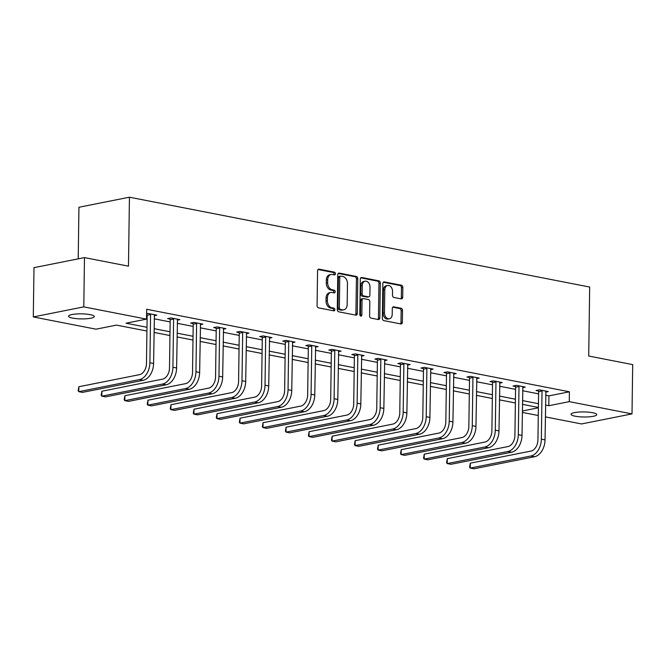 <?xml version="1.0" encoding="UTF-8"?>
<svg xmlns="http://www.w3.org/2000/svg" width="666" height="666" viewBox="0 0 666 666"><rect width="100%" height="100%" fill="white"/><g stroke="black" fill="none" stroke-linecap="round" stroke-linejoin="round"><path stroke-width="1" d="M335.431 273.726A1.382 0.999 78.7 0 0 334.44 272.169L319.039 269.164A1.973 1.424 78.7 0 0 318.631 269.164A1.973 1.424 78.7 0 0 317.565 270.821L317.083 305.644A1.973 1.424 78.7 0 0 318.506 307.858L333.899 310.864A1.382 0.999 78.7 0 0 333.932 308.158L331.943 307.767A6.319 4.554 78.7 0 1 327.389 300.674L327.431 297.769A6.319 4.554 78.7 0 1 330.835 292.482A6.319 4.554 78.7 0 1 332.159 292.482L334.149 292.874A1.382 0.999 78.7 0 0 334.182 290.16L332.192 289.777A6.319 4.554 78.7 0 1 327.647 282.675L327.68 279.778A6.319 4.554 78.7 0 1 331.085 274.484A6.319 4.554 78.7 0 1 332.409 274.492L334.399 274.875A1.382 0.999 78.7 0 0 335.431 273.726M333.849 274.775A1.382 0.999 78.7 0 0 333.075 272.444L318.032 269.505M333.35 310.756A1.382 0.999 78.7 0 0 332.567 308.425L330.577 308.042L331.943 307.767M333.599 292.765A1.382 0.999 78.7 0 0 332.825 290.434L330.827 290.043L332.192 289.777M575.149 416.2A12.87 2.531 0.8 0 1 571.02 414.277A12.87 2.531 0.8 0 1 578.746 412.071A12.87 2.531 0.8 0 1 592.623 412.72A12.87 2.531 0.8 0 1 596.753 414.635A12.87 2.531 0.8 0 1 589.027 416.841A12.87 2.531 0.8 0 1 575.149 416.2M72.694 318.115A12.87 2.531 0.8 0 1 68.565 316.192A12.87 2.531 0.8 0 1 76.29 313.986A12.87 2.531 0.8 0 1 90.16 314.635A12.87 2.531 0.8 0 1 94.289 316.55A12.87 2.531 0.8 0 1 86.563 318.764A12.87 2.531 0.8 0 1 72.694 318.115M401.223 298.884A1.973 1.424 78.7 0 0 401.631 298.884A1.973 1.424 78.7 0 0 402.697 297.236L402.83 287.462A1.973 1.424 78.7 0 0 401.415 285.248L384.315 281.909A1.973 1.424 78.7 0 0 383.899 281.909A1.973 1.424 78.7 0 0 382.842 283.558L382.351 318.381A1.973 1.424 78.7 0 0 383.774 320.604L400.874 323.942A1.973 1.424 78.7 0 0 401.282 323.942A1.973 1.424 78.7 0 0 402.347 322.286L402.514 310.481A1.973 1.424 78.7 0 0 401.09 308.266L393.773 306.843A1.973 1.424 78.7 0 0 393.356 306.835A1.973 1.424 78.7 0 0 392.299 308.491L392.216 314.344A5.278 3.813 78.7 0 1 389.369 318.764A5.278 3.813 78.7 0 1 384.465 312.829L384.781 289.901A5.278 3.813 78.7 0 1 387.629 285.481A5.278 3.813 78.7 0 1 392.532 291.417L392.482 295.238A1.973 1.424 78.7 0 0 393.906 297.452L401.223 298.884M146.928 331.044L116.508 325.108L96.037 329.187L33.3 316.941L33.991 267.657L84.482 257.6L128.471 266.184L129.437 197.203L589.676 287.046L588.711 356.027L632.7 364.618L632.009 413.894L581.518 423.951L545.362 416.891M84.482 257.6L83.791 306.876L146.528 319.122L126.057 323.201L146.986 327.289M545.662 395.229L548.942 395.87L569.413 391.791L146.67 309.265L146.528 319.122M569.413 391.791L569.28 401.648L632.009 413.894M357.775 278.663A1.973 1.424 78.7 0 0 356.352 276.448L339.252 273.11A1.973 1.424 78.7 0 0 338.844 273.11A1.973 1.424 78.7 0 0 337.779 274.758L337.296 309.59A1.973 1.424 78.7 0 0 338.711 311.805L355.81 315.143A1.973 1.424 78.7 0 0 356.227 315.143A1.973 1.424 78.7 0 0 357.284 313.495L357.775 278.663L356.41 278.937A1.973 1.424 78.7 0 0 354.986 276.723L338.245 273.451M361.788 277.506L378.879 280.844A1.973 1.424 78.7 0 1 380.303 283.067L379.82 317.89A1.973 1.424 78.7 0 1 378.754 319.538A1.973 1.424 78.7 0 1 378.338 319.538L371.02 318.115A1.973 1.424 78.7 0 1 369.605 315.892L369.796 301.773A1.973 1.424 78.7 0 0 368.381 299.55L363.528 298.609A1.973 1.424 78.7 0 0 363.112 298.609A1.973 1.424 78.7 0 0 362.046 300.258L361.846 314.96A1.382 0.999 78.7 0 1 359.815 314.568L360.306 279.162A1.973 1.424 78.7 0 1 361.372 277.506A1.973 1.424 78.7 0 1 361.788 277.506L360.989 277.664M129.437 197.203L78.938 207.259L78.222 258.849M146.553 317.324L147.119 317.432M154.204 318.814L170.146 321.928M177.231 323.31L193.173 326.423M200.258 327.805L216.2 330.919M223.285 332.301L239.227 335.414M246.312 336.796L262.254 339.91M269.339 341.292L285.281 344.405M292.366 345.787L308.308 348.892M315.393 350.283L331.335 353.388M338.42 354.77L354.362 357.883M361.447 359.265L377.389 362.379M384.473 363.761L400.416 366.874M407.5 368.256L423.443 371.37M430.527 372.752L446.47 375.865M453.554 377.247L469.497 380.361M476.581 381.743L492.524 384.856M499.608 386.238L515.551 389.352M522.635 390.734L538.578 393.847M146.603 313.703L147.994 313.428L156.843 315.16L154.246 315.676M177.273 320.171L179.87 319.655L171.02 317.923L167.607 318.606L170.005 319.072M200.299 324.667L202.897 324.151L194.047 322.419L190.634 323.102L193.032 323.568M223.326 329.162L225.924 328.646L217.074 326.914L213.661 327.597L216.059 328.063M246.353 333.658L248.951 333.142L240.101 331.41L236.688 332.093L239.086 332.559M269.38 338.153L271.978 337.629L263.128 335.905L259.715 336.58L262.104 337.054M292.407 342.649L295.005 342.124L286.155 340.401L282.742 341.075L285.131 341.55M315.434 347.144L318.032 346.62L309.182 344.896L305.769 345.571L308.158 346.045M338.461 351.631L341.059 351.115L332.201 349.392L328.796 350.066L331.185 350.532M361.488 356.127L364.086 355.611L355.228 353.887L351.823 354.562L354.212 355.028M384.515 360.622L387.113 360.106L378.255 358.383L374.85 359.057L377.239 359.523M407.542 365.118L410.139 364.602L401.282 362.87L397.877 363.553L400.266 364.019M430.569 369.613L433.166 369.097L424.309 367.366L420.904 368.048L423.293 368.514M453.596 374.109L456.193 373.593L447.336 371.861L443.931 372.544L446.32 373.01M476.623 378.604L479.22 378.088L470.363 376.357L466.958 377.039L469.347 377.505M499.65 383.1L502.247 382.584L493.389 380.852L489.985 381.535L492.374 382.001M522.677 387.595L525.274 387.079L516.416 385.348L513.011 386.03L515.401 386.496M545.704 392.091L548.301 391.575L539.443 389.843L536.038 390.526L538.428 390.992M33.3 316.941L83.791 306.876M538.278 415.509L522.335 412.404M538.386 407.459L522.444 404.345M515.359 402.963L499.417 399.85M492.332 398.468L476.39 395.354M469.305 393.972L453.363 390.859M446.278 389.477L430.336 386.363M423.251 384.981L407.309 381.876M400.224 380.486L384.282 377.381M377.197 375.999L361.255 372.885M354.17 371.503L338.228 368.39M331.144 367.008L315.201 363.894M308.117 362.512L292.174 359.399M285.09 358.017L269.147 354.903M262.063 353.521L246.12 350.408M239.036 349.026L223.093 345.912M216.009 344.53L200.066 341.417M192.982 340.035L177.039 336.921M169.955 335.539L154.013 332.426M522.352 410.997L538.386 407.8M545.521 405.086L548.809 405.727L569.28 401.648M154.071 328.671L170.013 331.785M177.098 333.166L193.04 336.28M200.125 337.662L216.067 340.776M223.152 342.158L239.094 345.263M246.179 346.653L262.121 349.758M269.206 351.149L285.148 354.254M292.232 355.636L308.175 358.749M315.259 360.131L331.202 363.245M338.286 364.627L354.229 367.74M361.313 369.122L377.256 372.236M384.34 373.618L400.283 376.731M407.367 378.113L423.31 381.227M430.394 382.609L446.337 385.722M453.421 387.104L469.363 390.218M476.448 391.6L492.39 394.713M499.475 396.095L515.417 399.209M522.494 400.591L538.444 403.704M548.942 395.87L548.809 405.727M331.085 274.484L329.72 274.758A6.319 4.554 78.7 0 0 326.323 280.045L327.68 279.778M330.827 290.043A6.319 4.554 78.7 0 1 326.282 282.95L326.323 280.045M330.835 292.482L329.47 292.749A6.319 4.554 78.7 0 0 326.065 298.043L327.431 297.769M330.577 308.042A6.319 4.554 78.7 0 1 326.024 300.94L326.065 298.043M355.453 315.076A1.973 1.424 78.7 0 0 355.919 313.761L356.41 278.937M340.809 276.132A1.382 0.999 78.7 0 0 339.777 277.289L339.352 307.858A1.382 0.999 78.7 0 0 340.343 309.407L342.449 309.815A6.319 4.554 78.7 0 0 343.764 309.823A6.319 4.554 78.7 0 0 347.169 304.529L347.461 283.633A6.319 4.554 78.7 0 0 342.915 276.54L340.809 276.132M339.444 276.398A1.382 0.999 78.7 0 0 338.411 277.555L339.777 277.289M343.764 309.823L342.399 310.09A6.319 4.554 78.7 0 1 341.084 310.09L338.977 309.682A1.382 0.999 78.7 0 1 337.987 308.125L338.411 277.555M360.772 277.847L377.514 281.119L378.879 280.844M377.988 319.472A1.973 1.424 78.7 0 0 378.455 318.157L378.937 283.333A1.973 1.424 78.7 0 0 377.514 281.119M363.112 298.609L361.746 298.876A1.973 1.424 78.7 0 0 360.681 300.533L360.481 315.234L361.846 314.96M360.339 315.867A1.382 0.999 78.7 0 0 360.481 315.234M370.005 287.113A5.278 3.813 78.7 0 0 365.093 281.185A5.278 3.813 78.7 0 0 362.254 285.606L362.137 293.681A1.973 1.424 78.7 0 0 363.561 295.895L368.415 296.845A1.973 1.424 78.7 0 0 368.831 296.845A1.973 1.424 78.7 0 0 369.888 295.196L370.005 287.113M365.093 281.185L363.736 281.452A5.278 3.813 78.7 0 0 360.889 285.872L362.254 285.606M368.831 296.845L367.465 297.119A1.973 1.424 78.7 0 1 367.049 297.119L362.196 296.17A1.973 1.424 78.7 0 1 360.772 293.956L360.889 285.872M387.629 285.481L386.263 285.756A5.278 3.813 78.7 0 0 383.416 290.176L384.781 289.901M389.369 318.764L388.003 319.039A5.278 3.813 78.7 0 1 383.1 313.103L383.416 290.176M400.516 323.867A1.973 1.424 78.7 0 0 400.982 322.56L401.148 310.756A1.973 1.424 78.7 0 0 399.725 308.541L392.765 307.184M400.865 298.818A1.973 1.424 78.7 0 0 401.332 297.502L401.465 287.737A1.973 1.424 78.7 0 0 400.05 285.514L383.308 282.251M150.383 313.894L150.566 314.552L147.153 315.234L146.478 363.436A10.048 6.668 101 0 1 139.519 374.65L78.854 386.738L78.788 391.666L139.452 379.578A15.077 10.007 -79 0 0 149.892 362.754L150.566 314.552M78.854 386.738L78.138 390.759L78.788 391.666L82.476 392.382L143.14 380.303A15.077 10.007 -79 0 0 153.58 363.478L154.454 314.693M147.153 315.234L146.728 313.678M173.41 318.39L173.593 319.047L170.18 319.73L169.505 367.932A10.048 6.668 101 0 1 162.546 379.145L101.881 391.233L101.815 396.162L162.479 384.074A15.077 10.007 -79 0 0 172.919 367.249L173.593 319.047M101.881 391.233L101.165 395.254L101.815 396.162L105.503 396.878L166.167 384.79A15.077 10.007 -79 0 0 176.607 367.973L177.481 319.189M170.18 319.73L169.755 318.173M196.437 322.885L196.62 323.543L193.207 324.225L192.532 372.427A10.048 6.668 101 0 1 185.573 383.641L124.908 395.729L124.842 400.657L185.506 388.569A15.077 10.007 -79 0 0 195.946 371.745L196.62 323.543M124.908 395.729L124.192 399.75L124.842 400.657L128.53 401.373L189.194 389.285A15.077 10.007 -79 0 0 199.634 372.469L200.508 323.676M193.207 324.225L192.782 322.669M219.464 327.381L219.647 328.038L216.234 328.713L215.559 376.923A10.048 6.668 101 0 1 208.6 388.136L147.935 400.224L147.869 405.153L208.533 393.065A15.077 10.007 -79 0 0 218.972 376.24L219.647 328.038M147.935 400.224L147.219 404.237L147.869 405.153L151.557 405.869L212.221 393.781A15.077 10.007 -79 0 0 222.66 376.964L223.535 328.171M216.234 328.713L215.809 327.164M242.491 331.876L242.674 332.534L239.26 333.208L238.586 381.418A10.048 6.668 101 0 1 231.626 392.632L170.962 404.72L170.896 409.648L231.56 397.56A15.077 10.007 -79 0 0 241.999 380.736L242.674 332.534M170.962 404.72L170.246 408.733L170.896 409.648L174.584 410.364L235.248 398.276A15.077 10.007 -79 0 0 245.687 381.46L246.562 332.667M239.26 333.208L238.836 331.66M265.518 336.372L265.701 337.029L262.287 337.704L261.613 385.914A10.048 6.668 101 0 1 254.653 397.127L193.989 409.215L193.923 414.144L254.587 402.056A15.077 10.007 -79 0 0 265.026 385.231L265.701 337.029M193.989 409.215L193.273 413.228L193.923 414.144L197.611 414.86L258.275 402.772A15.077 10.007 -79 0 0 268.714 385.955L269.588 337.163M262.287 337.704L261.863 336.155M288.545 340.867L288.728 341.525L285.314 342.199L284.64 390.409A10.048 6.668 101 0 1 277.68 401.623L217.016 413.711L216.95 418.631L277.614 406.551A15.077 10.007 -79 0 0 288.053 389.727L288.728 341.525M217.016 413.711L216.3 417.724L216.95 418.631L220.637 419.355L281.302 407.267A15.077 10.007 -79 0 0 291.741 390.451L292.615 341.658M285.314 342.199L284.89 340.651M311.571 345.363L311.755 346.02L308.341 346.695L307.667 394.905A10.048 6.668 101 0 1 300.707 406.118L240.043 418.198L239.976 423.126L300.641 411.047A15.077 10.007 -79 0 0 311.08 394.222L311.755 346.02M240.043 418.198L239.327 422.219L239.976 423.126L243.664 423.851L304.329 411.763A15.077 10.007 -79 0 0 314.768 394.938L315.642 346.154M308.341 346.695L307.917 345.146M334.598 349.858L334.782 350.516L331.368 351.19L330.694 399.4A10.048 6.668 101 0 1 323.734 410.614L263.07 422.694L263.003 427.622L323.668 415.542A15.077 10.007 -79 0 0 334.107 398.718L334.782 350.516M263.07 422.694L262.354 426.715L263.003 427.622L266.691 428.346L327.356 416.258A15.077 10.007 -79 0 0 337.795 399.434L338.669 350.649M331.368 351.19L330.944 349.642M357.625 354.354L357.809 355.003L354.395 355.686L353.721 403.887A10.048 6.668 101 0 1 346.761 415.109L286.097 427.189L286.03 432.117L346.695 420.03A15.077 10.007 -79 0 0 357.134 403.213L357.809 355.003M286.097 427.189L285.381 431.21L286.03 432.117L289.718 432.842L350.383 420.754A15.077 10.007 -79 0 0 360.822 403.929L361.696 355.145M354.395 355.686L353.971 354.137M380.652 358.849L380.835 359.498L377.422 360.181L376.748 408.383A10.048 6.668 101 0 1 369.788 419.605L309.124 431.685L309.057 436.613L369.722 424.525A15.077 10.007 -79 0 0 380.161 407.709L380.835 359.498M309.124 431.685L308.408 435.706L309.057 436.613L312.745 437.337L373.41 425.249A15.077 10.007 -79 0 0 383.849 408.425L384.723 359.64M377.422 360.181L376.998 358.633M403.679 363.345L403.862 363.994L400.449 364.677L399.775 412.878A10.048 6.668 101 0 1 392.815 424.092L332.151 436.18L332.084 441.108L392.749 429.021A15.077 10.007 -79 0 0 403.188 412.204L403.862 363.994M332.151 436.18L331.435 440.201L332.084 441.108L335.772 441.833L396.437 429.745A15.077 10.007 -79 0 0 406.876 412.92L407.75 364.135M400.449 364.677L400.025 363.128M426.706 367.84L426.889 368.489L423.476 369.172L422.802 417.374A10.048 6.668 101 0 1 415.842 428.588L355.178 440.676L355.111 445.604L415.775 433.516A15.077 10.007 -79 0 0 426.215 416.7L426.889 368.489M355.178 440.676L354.462 444.697L355.111 445.604L358.799 446.328L419.463 434.24A15.077 10.007 -79 0 0 429.903 417.416L430.777 368.631M423.476 369.172L423.052 367.624M449.733 372.336L449.916 372.985L446.503 373.668L445.829 421.869A10.048 6.668 101 0 1 438.869 433.083L378.205 445.171L378.138 450.099L438.802 438.012A15.077 10.007 -79 0 0 449.242 421.195L449.916 372.985M378.205 445.171L377.489 449.192L378.138 450.099L381.826 450.824L442.49 438.736A15.077 10.007 -79 0 0 452.93 421.911L453.804 373.127M446.503 373.668L446.078 372.111M472.76 376.823L472.943 377.48L469.53 378.163L468.856 426.365A10.048 6.668 101 0 1 461.896 437.579L401.232 449.667L401.165 454.595L461.829 442.507A15.077 10.007 -79 0 0 472.269 425.682L472.943 377.48M401.232 449.667L400.516 453.688L401.165 454.595L404.853 455.311L465.517 443.231A15.077 10.007 -79 0 0 475.957 426.407L476.831 377.622M469.53 378.163L469.105 376.606M495.787 381.318L495.97 381.976L492.557 382.659L491.883 430.86A10.048 6.668 101 0 1 484.923 442.074L424.259 454.162L424.192 459.09L484.856 447.003A15.077 10.007 -79 0 0 495.296 430.178L495.97 381.976M424.259 454.162L423.543 458.183L424.192 459.09L427.88 459.806L488.544 447.727A15.077 10.007 -79 0 0 498.984 430.902L499.85 382.118M492.557 382.659L492.132 381.102M518.814 385.814L518.997 386.471L515.584 387.154L514.91 435.356A10.048 6.668 101 0 1 507.95 446.57L447.286 458.658L447.219 463.586L507.883 451.498A15.077 10.007 -79 0 0 518.323 434.673L518.997 386.471M447.286 458.658L446.57 462.679L447.219 463.586L450.907 464.302L511.571 452.222A15.077 10.007 -79 0 0 522.011 435.398L522.877 386.613M515.584 387.154L515.159 385.597M541.841 390.309L542.024 390.967L538.611 391.65L537.937 439.851A10.048 6.668 101 0 1 530.977 451.065L470.313 463.153L470.246 468.081L530.91 455.994A15.077 10.007 -79 0 0 541.35 439.169L542.024 390.967M470.313 463.153L469.597 467.174L470.246 468.081L473.934 468.797L534.598 456.718A15.077 10.007 -79 0 0 545.038 439.893L545.904 391.108M538.611 391.65L538.186 390.093M333.075 272.444L334.44 272.169M332.567 308.425L333.932 308.158M332.825 290.434L334.182 290.16M326.282 282.95L327.647 282.675M326.024 300.94L327.389 300.674M318.248 269.322L319.039 269.164M355.919 313.761L357.284 313.495M338.461 273.268L339.252 273.11M354.986 276.723L356.352 276.448M337.987 308.125L339.352 307.858M338.977 309.682L340.343 309.407M341.084 310.09L342.449 309.815M378.937 283.333L380.303 283.067M378.455 318.157L379.82 317.89M360.681 300.533L362.046 300.258M360.772 293.956L362.137 293.681M362.196 296.17L363.561 295.895M367.049 297.119L368.415 296.845M383.1 313.103L384.465 312.829M392.982 306.993L393.773 306.843M399.725 308.541L401.09 308.266M401.148 310.756L402.514 310.481M400.982 322.56L402.347 322.286M383.524 282.068L384.315 281.909M400.05 285.514L401.415 285.248M401.465 287.737L402.83 287.462M401.332 297.502L402.697 297.236M149.892 362.754L153.58 363.478M139.452 379.578L143.14 380.303M172.919 367.249L176.607 367.973M162.479 384.074L166.167 384.79M195.946 371.745L199.634 372.469M185.506 388.569L189.194 389.285M218.972 376.24L222.66 376.964M208.533 393.065L212.221 393.781M241.999 380.736L245.687 381.46M231.56 397.56L235.248 398.276M265.026 385.231L268.714 385.955M254.587 402.056L258.275 402.772M288.053 389.727L291.741 390.451M277.614 406.551L281.302 407.267M311.08 394.222L314.768 394.938M300.641 411.047L304.329 411.763M334.107 398.718L337.795 399.434M323.668 415.542L327.356 416.258M357.134 403.213L360.822 403.929M346.695 420.03L350.383 420.754M380.161 407.709L383.849 408.425M369.722 424.525L373.41 425.249M403.188 412.204L406.876 412.92M392.749 429.021L396.437 429.745M426.215 416.7L429.903 417.416M415.775 433.516L419.463 434.24M449.242 421.195L452.93 421.911M438.802 438.012L442.49 438.736M472.269 425.682L475.957 426.407M461.829 442.507L465.517 443.231M495.296 430.178L498.984 430.902M484.856 447.003L488.544 447.727M518.323 434.673L522.011 435.398M507.883 451.498L511.571 452.222M541.35 439.169L545.038 439.893M530.91 455.994L534.598 456.718M339.161 276.398L340.526 276.132"/></g></svg>
